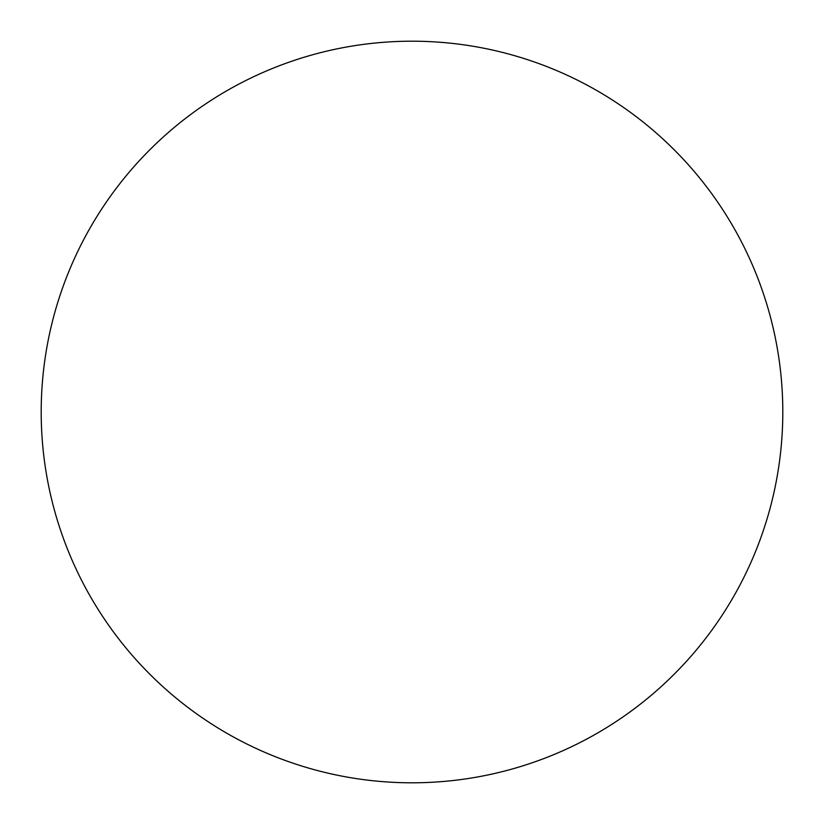 <?xml version="1.0" encoding="UTF-8"?>
<svg xmlns="http://www.w3.org/2000/svg" width="824" height="824" viewBox="0 0 824 824"><rect width="100%" height="100%" fill="white"/><g stroke="black" fill="none" stroke-linecap="round" stroke-linejoin="round"><path stroke-width="0.62" stroke-dasharray="4.12 3.09" d="M782.8 412A370.8 370.8 0 0 0 226.6 90.877A370.8 370.8 0 0 0 226.6 733.123A370.8 370.8 0 0 0 782.8 412"/><path stroke-width="1.24" d="M782.8 412A370.8 370.8 0 0 0 226.6 90.877A370.8 370.8 0 0 0 226.6 733.123A370.8 370.8 0 0 0 782.8 412"/></g></svg>
